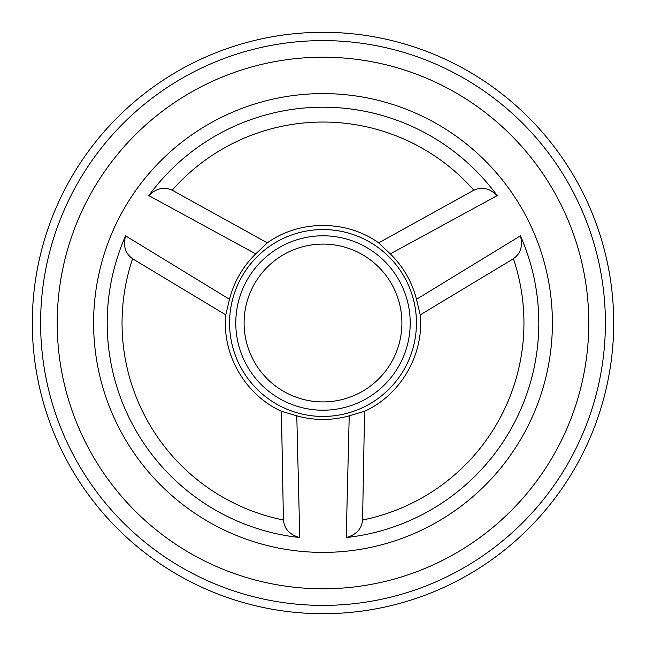 <?xml version="1.0" encoding="UTF-8"?>
<svg xmlns="http://www.w3.org/2000/svg" width="646" height="646" viewBox="0 0 646 646"><rect width="100%" height="100%" fill="white"/><g stroke="black" fill="none" stroke-linecap="round" stroke-linejoin="round"><path stroke-width="0.97" d="M362.527 520.022C361.72 528.953 356.285 534.791 346.224 537.545L349.22 415.822A96.448 96.448 0 0 1 296.78 415.822L299.776 537.545C289.739 534.823 284.305 528.977 283.473 520.022A200.946 200.946 0 0 1 132.608 258.715C125.284 253.555 122.942 245.932 125.582 235.838L229.508 299.3A96.448 96.448 0 0 1 255.727 253.886L148.814 195.609C156.187 188.285 163.963 186.5 172.135 190.255A200.946 200.946 0 0 1 473.865 190.255C482.005 186.492 489.773 188.277 497.186 195.609L390.273 253.886A96.448 96.448 0 0 1 416.492 299.3L520.418 235.838C523.074 245.892 520.733 253.515 513.392 258.715A200.946 200.946 0 0 1 362.527 520.022M520.418 235.838A215.796 215.796 0 0 1 346.224 537.545M229.564 323A93.436 93.436 0 0 0 369.722 403.92A93.436 93.436 0 0 0 369.722 242.08A93.436 93.436 0 0 0 229.564 323M225.737 314.844L225.397 323C224.978 359.992 247.749 395.901 281.398 411.292L283.433 520.442L281.43 411.284L296.78 415.822M349.22 415.822L364.57 411.284L362.567 520.442L364.57 411.284C400.843 394.819 424.131 354.46 420.263 314.844L513.409 258.771M267.331 242.856L171.796 190.013L267.331 242.856L255.727 253.886M229.508 299.3L225.761 314.86L132.228 258.545L225.761 314.86M420.239 314.86L513.772 258.545L420.239 314.86L416.492 299.3M390.273 253.886L378.669 242.856L474.204 190.013L378.669 242.856M148.814 195.609A215.796 215.796 0 0 1 497.186 195.609M299.776 537.545A215.796 215.796 0 0 1 125.582 235.838M613.7 323A290.7 290.7 0 0 1 177.65 574.754A290.7 290.7 0 0 1 177.65 71.246A290.7 290.7 0 0 1 613.7 323A290.7 290.7 0 0 1 177.65 574.754A290.7 290.7 0 0 1 177.65 71.246A290.7 290.7 0 0 1 613.7 323M588.781 323A265.781 265.781 0 0 1 190.11 553.178A265.781 265.781 0 0 1 190.11 92.822A265.781 265.781 0 0 1 588.781 323M281.422 411.082L283.424 520.014M362.576 520.014L364.578 411.082M267.509 242.953L172.167 190.215M132.591 258.771L225.624 314.78M235.79 323A87.21 87.21 0 0 0 366.605 398.525A87.21 87.21 0 0 0 366.605 247.475A87.21 87.21 0 0 0 235.79 323A87.21 87.21 0 0 0 366.605 398.525A87.21 87.21 0 0 0 366.605 247.475A87.21 87.21 0 0 0 235.79 323M473.833 190.215L378.798 242.783M605.391 323A282.391 282.391 0 0 1 181.801 567.559A282.391 282.391 0 0 1 181.801 78.441A282.391 282.391 0 0 1 605.391 323M552.403 323A229.403 229.403 0 0 1 208.303 521.669A229.403 229.403 0 0 1 208.303 124.331A229.403 229.403 0 0 1 552.403 323M244.099 323A78.901 78.901 0 0 0 362.454 391.331A78.901 78.901 0 0 0 362.454 254.669A78.901 78.901 0 0 0 244.099 323M267.339 242.823C299.72 219.688 346.28 219.688 378.661 242.823"/></g></svg>
